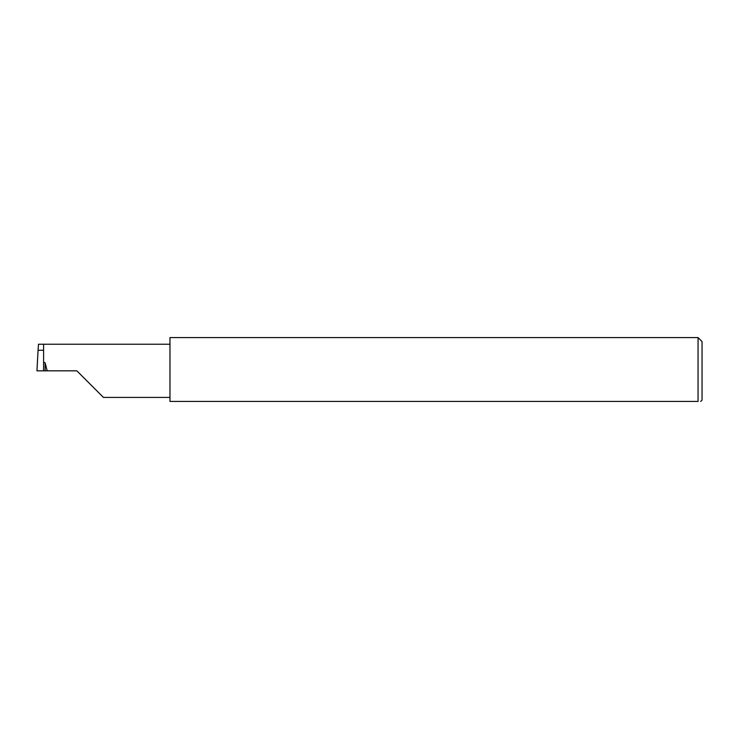 <?xml version="1.0" encoding="UTF-8"?>
<svg xmlns="http://www.w3.org/2000/svg" width="739" height="739" viewBox="0 0 739 739"><rect width="100%" height="100%" fill="white"/><g stroke="black" fill="none" stroke-linecap="round" stroke-linejoin="round"><path stroke-width="1.11" d="M76.856 370.83L103.451 397.425L76.856 370.83L103.451 397.425L76.856 370.83L43.601 370.83L43.601 344.235L38.483 344.235L38.068 350.249L43.204 350.249M43.601 347.238L43.601 363.403C43.952 362.35 44.469 362.193 45.134 362.941L47.204 370.83M700.72 401.425L702.05 400.095L702.05 341.566L698.059 337.575L698.059 401.425L169.97 401.425L169.97 337.575L698.059 337.575M43.601 370.83L36.95 370.83L38.068 350.249M698.059 401.425C701.56 401.425 701.56 401.425 698.059 401.425C701.56 401.425 701.56 401.425 698.059 401.425M45.134 362.941L45.134 370.83M43.601 344.235L169.97 344.235M103.451 397.425L169.97 397.425"/></g></svg>
